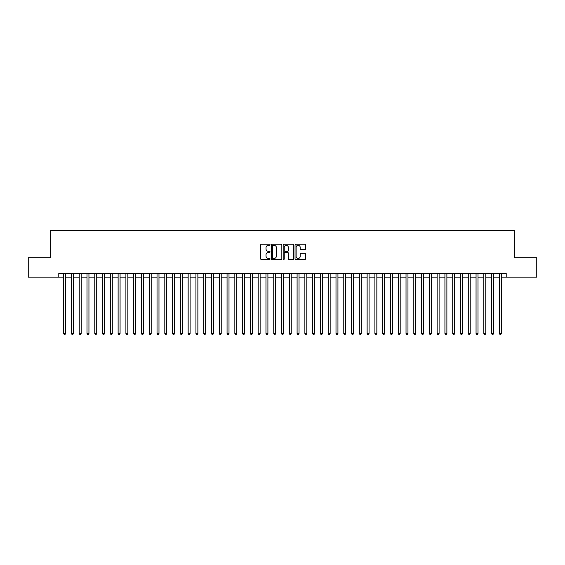 <?xml version="1.0" encoding="UTF-8"?>
<svg xmlns="http://www.w3.org/2000/svg" width="565" height="565" viewBox="0 0 565 565"><rect width="100%" height="100%" fill="white"/><g stroke="black" fill="none" stroke-linecap="round" stroke-linejoin="round"><path stroke-width="0.85" d="M270.049 244.779A0.537 0.537 0 0 0 269.519 244.242L261.397 244.242A0.763 0.763 0 0 0 260.635 245.005L260.635 258.756A0.763 0.763 0 0 0 261.397 259.519L269.519 259.519A0.537 0.537 0 0 0 270.049 258.982A0.537 0.537 0 0 0 269.519 258.452L268.467 258.452A2.444 2.444 0 0 1 266.023 256.009L266.023 254.857A2.444 2.444 0 0 1 268.467 252.414L269.519 252.414A0.537 0.537 0 0 0 270.049 251.884A0.537 0.537 0 0 0 269.519 251.347L268.467 251.347A2.444 2.444 0 0 1 266.023 248.904L266.023 247.76A2.444 2.444 0 0 1 268.467 245.316L269.519 245.316A0.537 0.537 0 0 0 270.049 244.779M304.825 249.631A0.763 0.763 0 0 0 305.587 248.861L305.587 245.005A0.763 0.763 0 0 0 304.825 244.242L295.806 244.242A0.763 0.763 0 0 0 295.043 245.005L295.043 258.756A0.763 0.763 0 0 0 295.806 259.519L304.825 259.519A0.763 0.763 0 0 0 305.587 258.756L305.587 254.095A0.763 0.763 0 0 0 304.825 253.332L300.961 253.332A0.763 0.763 0 0 0 300.199 254.095L300.199 256.404A2.041 2.041 0 0 1 298.158 258.452A2.041 2.041 0 0 1 296.116 256.404L296.116 247.357A2.041 2.041 0 0 1 298.158 245.316A2.041 2.041 0 0 1 300.199 247.357L300.199 248.861A0.763 0.763 0 0 0 300.961 249.631L304.825 249.631M58.788 277.168L28.25 277.168L28.25 257.718L50.624 257.718L50.624 230.485L514.376 230.485L514.376 257.718L536.75 257.718L536.75 277.168L506.212 277.168L506.212 273.276L58.788 273.276L58.788 277.168L63.654 277.168M281.829 245.005A0.763 0.763 0 0 0 281.066 244.242L272.055 244.242A0.763 0.763 0 0 0 271.292 245.005L271.292 258.756A0.763 0.763 0 0 0 272.055 259.519L281.066 259.519A0.763 0.763 0 0 0 281.829 258.756L281.829 245.005M283.934 244.242L292.945 244.242A0.763 0.763 0 0 1 293.708 245.005L293.708 258.756A0.763 0.763 0 0 1 292.945 259.519L289.089 259.519A0.763 0.763 0 0 1 288.327 258.756L288.327 253.177A0.763 0.763 0 0 0 287.557 252.414L285 252.414A0.763 0.763 0 0 0 284.237 253.177L284.237 258.982A0.537 0.537 0 0 1 283.701 259.519A0.537 0.537 0 0 1 283.171 258.982L283.171 245.005A0.763 0.763 0 0 1 283.934 244.242M65.597 277.168L71.437 277.168M73.379 277.168L79.22 277.168M81.162 277.168L86.996 277.168M88.945 277.168L94.779 277.168M96.721 277.168L102.562 277.168M104.504 277.168L110.345 277.168M112.287 277.168L118.12 277.168M120.07 277.168L125.903 277.168M127.852 277.168L133.686 277.168M135.628 277.168L141.469 277.168M143.411 277.168L149.245 277.168M151.194 277.168L157.028 277.168M158.977 277.168L164.811 277.168M166.753 277.168L172.593 277.168M174.536 277.168L180.369 277.168M182.318 277.168L188.152 277.168M190.101 277.168L195.935 277.168M197.877 277.168L203.718 277.168M205.66 277.168L211.494 277.168M213.443 277.168L219.277 277.168M221.226 277.168L227.059 277.168M229.002 277.168L234.842 277.168M236.784 277.168L242.618 277.168M244.567 277.168L250.401 277.168M252.35 277.168L258.184 277.168M260.126 277.168L265.967 277.168M267.909 277.168L273.75 277.168M275.692 277.168L281.525 277.168M283.475 277.168L289.308 277.168M291.25 277.168L297.091 277.168M299.033 277.168L304.874 277.168M306.816 277.168L312.65 277.168M314.599 277.168L320.433 277.168M322.382 277.168L328.216 277.168M330.158 277.168L335.998 277.168M337.941 277.168L343.774 277.168M345.724 277.168L351.557 277.168M353.506 277.168L359.34 277.168M361.282 277.168L367.123 277.168M369.065 277.168L374.899 277.168M376.848 277.168L382.682 277.168M384.631 277.168L390.464 277.168M392.407 277.168L398.247 277.168M400.19 277.168L406.023 277.168M407.972 277.168L413.806 277.168M415.755 277.168L421.589 277.168M423.531 277.168L429.372 277.168M431.314 277.168L437.148 277.168M439.097 277.168L444.93 277.168M446.88 277.168L452.713 277.168M454.656 277.168L460.496 277.168M462.438 277.168L468.279 277.168M470.221 277.168L476.055 277.168M478.004 277.168L483.838 277.168M485.78 277.168L491.621 277.168M493.563 277.168L499.404 277.168M501.346 277.168L506.212 277.168M272.895 245.316A0.537 0.537 0 0 0 272.358 245.846L272.358 257.915A0.537 0.537 0 0 0 272.895 258.452L274.004 258.452A2.444 2.444 0 0 0 276.447 256.009L276.447 247.76A2.444 2.444 0 0 0 274.004 245.316L272.895 245.316M288.327 247.392A2.041 2.041 0 0 0 286.278 245.351A2.041 2.041 0 0 0 284.237 247.392L284.237 250.585A0.763 0.763 0 0 0 285 251.347L287.557 251.347A0.763 0.763 0 0 0 288.327 250.585L288.327 247.392M65.597 273.276L65.597 333.505L63.654 333.505L63.654 273.276M65.597 333.505L65.017 334.515L64.24 334.515L63.654 333.505M73.379 273.276L73.379 333.505L71.437 333.505L71.437 273.276M73.379 333.505L72.8 334.515L72.016 334.515L71.437 333.505M81.162 273.276L81.162 333.505L79.22 333.505L79.22 273.276M81.162 333.505L80.576 334.515L79.799 334.515L79.22 333.505M88.945 273.276L88.945 333.505L86.996 333.505L86.996 273.276M88.945 333.505L88.359 334.515L87.582 334.515L86.996 333.505M96.721 273.276L96.721 333.505L94.779 333.505L94.779 273.276M96.721 333.505L96.142 334.515L95.365 334.515L94.779 333.505M104.504 273.276L104.504 333.505L102.562 333.505L102.562 273.276M104.504 333.505L103.925 334.515L103.141 334.515L102.562 333.505M112.287 273.276L112.287 333.505L110.345 333.505L110.345 273.276M112.287 333.505L111.701 334.515L110.924 334.515L110.345 333.505M120.07 273.276L120.07 333.505L118.12 333.505L118.12 273.276M120.07 333.505L119.483 334.515L118.707 334.515L118.12 333.505M127.852 273.276L127.852 333.505L125.903 333.505L125.903 273.276M127.852 333.505L127.266 334.515L126.489 334.515L125.903 333.505M135.628 273.276L135.628 333.505L133.686 333.505L133.686 273.276M135.628 333.505L135.049 334.515L134.265 334.515L133.686 333.505M143.411 273.276L143.411 333.505L141.469 333.505L141.469 273.276M143.411 333.505L142.825 334.515L142.048 334.515L141.469 333.505M151.194 273.276L151.194 333.505L149.245 333.505L149.245 273.276M151.194 333.505L150.608 334.515L149.831 334.515L149.245 333.505M158.977 273.276L158.977 333.505L157.028 333.505L157.028 273.276M158.977 333.505L158.391 334.515L157.614 334.515L157.028 333.505M166.753 273.276L166.753 333.505L164.811 333.505L164.811 273.276M166.753 333.505L166.174 334.515L165.397 334.515L164.811 333.505M174.536 273.276L174.536 333.505L172.593 333.505L172.593 273.276M174.536 333.505L173.949 334.515L173.173 334.515L172.593 333.505M182.318 273.276L182.318 333.505L180.369 333.505L180.369 273.276M182.318 333.505L181.732 334.515L180.955 334.515L180.369 333.505M190.101 273.276L190.101 333.505L188.152 333.505L188.152 273.276M190.101 333.505L189.515 334.515L188.738 334.515L188.152 333.505M197.877 273.276L197.877 333.505L195.935 333.505L195.935 273.276M197.877 333.505L197.298 334.515L196.521 334.515L195.935 333.505M205.66 273.276L205.66 333.505L203.718 333.505L203.718 273.276M205.66 333.505L205.074 334.515L204.297 334.515L203.718 333.505M213.443 273.276L213.443 333.505L211.494 333.505L211.494 273.276M213.443 333.505L212.857 334.515L212.08 334.515L211.494 333.505M221.226 273.276L221.226 333.505L219.277 333.505L219.277 273.276M221.226 333.505L220.64 334.515L219.863 334.515L219.277 333.505M229.002 273.276L229.002 333.505L227.059 333.505L227.059 273.276M229.002 333.505L228.422 334.515L227.646 334.515L227.059 333.505M236.784 273.276L236.784 333.505L234.842 333.505L234.842 273.276M236.784 333.505L236.205 334.515L235.421 334.515L234.842 333.505M244.567 273.276L244.567 333.505L242.618 333.505L242.618 273.276M244.567 333.505L243.981 334.515L243.204 334.515L242.618 333.505M252.35 273.276L252.35 333.505L250.401 333.505L250.401 273.276M252.35 333.505L251.764 334.515L250.987 334.515L250.401 333.505M260.126 273.276L260.126 333.505L258.184 333.505L258.184 273.276M260.126 333.505L259.547 334.515L258.77 334.515L258.184 333.505M267.909 273.276L267.909 333.505L265.967 333.505L265.967 273.276M267.909 333.505L267.33 334.515L266.546 334.515L265.967 333.505M275.692 273.276L275.692 333.505L273.75 333.505L273.75 273.276M275.692 333.505L275.106 334.515L274.329 334.515L273.75 333.505M283.475 273.276L283.475 333.505L281.525 333.505L281.525 273.276M283.475 333.505L282.888 334.515L282.112 334.515L281.525 333.505M291.25 273.276L291.25 333.505L289.308 333.505L289.308 273.276M291.25 333.505L290.671 334.515L289.894 334.515L289.308 333.505M299.033 273.276L299.033 333.505L297.091 333.505L297.091 273.276M299.033 333.505L298.454 334.515L297.67 334.515L297.091 333.505M306.816 273.276L306.816 333.505L304.874 333.505L304.874 273.276M306.816 333.505L306.23 334.515L305.453 334.515L304.874 333.505M314.599 273.276L314.599 333.505L312.65 333.505L312.65 273.276M314.599 333.505L314.013 334.515L313.236 334.515L312.65 333.505M322.382 273.276L322.382 333.505L320.433 333.505L320.433 273.276M322.382 333.505L321.796 334.515L321.019 334.515L320.433 333.505M330.158 273.276L330.158 333.505L328.216 333.505L328.216 273.276M330.158 333.505L329.579 334.515L328.795 334.515L328.216 333.505M337.941 273.276L337.941 333.505L335.998 333.505L335.998 273.276M337.941 333.505L337.354 334.515L336.578 334.515L335.998 333.505M345.724 273.276L345.724 333.505L343.774 333.505L343.774 273.276M345.724 333.505L345.137 334.515L344.36 334.515L343.774 333.505M353.506 273.276L353.506 333.505L351.557 333.505L351.557 273.276M353.506 333.505L352.92 334.515L352.143 334.515L351.557 333.505M361.282 273.276L361.282 333.505L359.34 333.505L359.34 273.276M361.282 333.505L360.703 334.515L359.926 334.515L359.34 333.505M369.065 273.276L369.065 333.505L367.123 333.505L367.123 273.276M369.065 333.505L368.479 334.515L367.702 334.515L367.123 333.505M376.848 273.276L376.848 333.505L374.899 333.505L374.899 273.276M376.848 333.505L376.262 334.515L375.485 334.515L374.899 333.505M384.631 273.276L384.631 333.505L382.682 333.505L382.682 273.276M384.631 333.505L384.045 334.515L383.268 334.515L382.682 333.505M392.407 273.276L392.407 333.505L390.464 333.505L390.464 273.276M392.407 333.505L391.827 334.515L391.051 334.515L390.464 333.505M400.19 273.276L400.19 333.505L398.247 333.505L398.247 273.276M400.19 333.505L399.603 334.515L398.826 334.515L398.247 333.505M407.972 273.276L407.972 333.505L406.023 333.505L406.023 273.276M407.972 333.505L407.386 334.515L406.609 334.515L406.023 333.505M415.755 273.276L415.755 333.505L413.806 333.505L413.806 273.276M415.755 333.505L415.169 334.515L414.392 334.515L413.806 333.505M423.531 273.276L423.531 333.505L421.589 333.505L421.589 273.276M423.531 333.505L422.952 334.515L422.175 334.515L421.589 333.505M431.314 273.276L431.314 333.505L429.372 333.505L429.372 273.276M431.314 333.505L430.735 334.515L429.951 334.515L429.372 333.505M439.097 273.276L439.097 333.505L437.148 333.505L437.148 273.276M439.097 333.505L438.511 334.515L437.734 334.515L437.148 333.505M446.88 273.276L446.88 333.505L444.93 333.505L444.93 273.276M446.88 333.505L446.293 334.515L445.517 334.515L444.93 333.505M454.656 273.276L454.656 333.505L452.713 333.505L452.713 273.276M454.656 333.505L454.076 334.515L453.3 334.515L452.713 333.505M462.438 273.276L462.438 333.505L460.496 333.505L460.496 273.276M462.438 333.505L461.859 334.515L461.075 334.515L460.496 333.505M470.221 273.276L470.221 333.505L468.279 333.505L468.279 273.276M470.221 333.505L469.635 334.515L468.858 334.515L468.279 333.505M478.004 273.276L478.004 333.505L476.055 333.505L476.055 273.276M478.004 333.505L477.418 334.515L476.641 334.515L476.055 333.505M485.78 273.276L485.78 333.505L483.838 333.505L483.838 273.276M485.78 333.505L485.201 334.515L484.424 334.515L483.838 333.505M493.563 273.276L493.563 333.505L491.621 333.505L491.621 273.276M493.563 333.505L492.984 334.515L492.2 334.515L491.621 333.505M501.346 273.276L501.346 333.505L499.404 333.505L499.404 273.276M501.346 333.505L500.76 334.515L499.983 334.515L499.404 333.505"/></g></svg>
